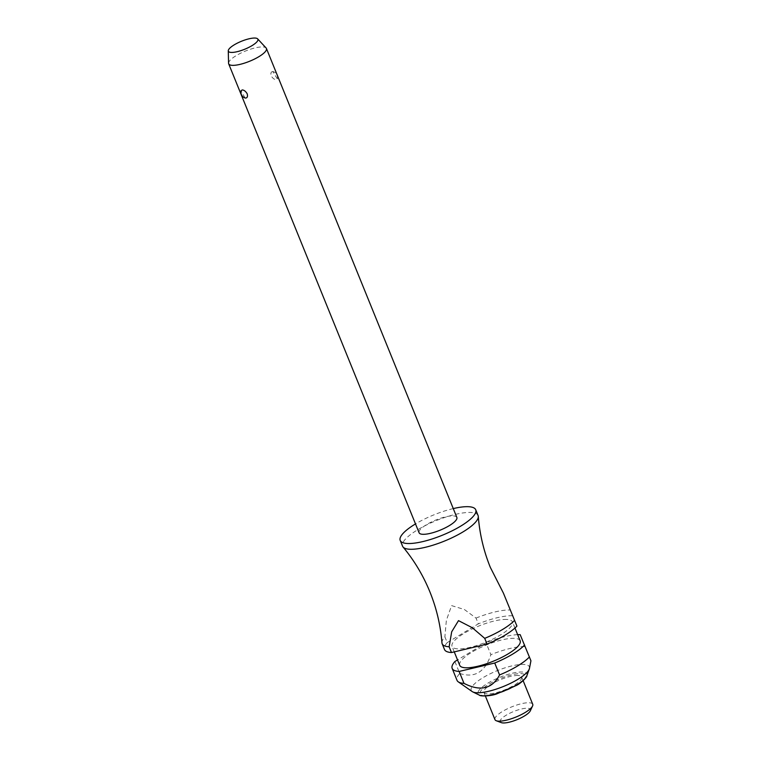 <?xml version="1.0" encoding="UTF-8"?>
<svg xmlns="http://www.w3.org/2000/svg" width="761" height="761" viewBox="0 0 761 761"><rect width="100%" height="100%" fill="white"/><g stroke="black" fill="none" stroke-linecap="round" stroke-linejoin="round"><path stroke-width="0.57" stroke-dasharray="3.81 2.85" d="M478.07 515.52A40.761 11.025 -22.1 0 0 470.821 512.467A40.761 11.025 -22.1 0 0 426.436 525.004A40.761 11.025 -22.1 0 0 402.55 546.189M456.857 517.432A20.376 5.517 -22.1 0 0 453.223 515.901A20.376 5.517 -22.1 0 0 431.03 522.17A20.376 5.517 -22.1 0 0 419.092 532.767M245.061 97.96L241.037 90.721M228.557 63.249A20.376 5.517 157.9 0 1 241.522 52.775A20.376 5.517 157.9 0 1 262.802 46.944A20.376 5.517 157.9 0 1 266.122 48M272.79 71.534C271.049 71.705 270.507 73.113 271.154 75.758C272.581 78.212 274.226 79.515 276.091 79.667L277.327 78.878L272.79 71.534M453.261 508.586A40.761 11.025 -22.1 0 0 415.496 523.92M520.144 640.8A32.609 8.828 -22.1 0 0 514.341 638.346A32.609 8.828 -22.1 0 0 478.831 648.382A32.609 8.828 -22.1 0 0 459.72 665.333M506.664 619.444A32.609 8.828 -22.1 0 0 471.154 629.48A32.609 8.828 -22.1 0 0 452.044 646.431A32.609 8.828 -22.1 0 0 457.846 648.876A32.609 8.828 -22.1 0 0 493.356 638.85A32.609 8.828 -22.1 0 0 512.467 621.899A32.609 8.828 -22.1 0 0 506.664 619.444M529.485 668.32A31.382 8.495 -22.1 0 0 523.787 664.42A31.382 8.495 -22.1 0 0 487.287 675.264A31.382 8.495 -22.1 0 0 472.21 691.578M454.897 661.518L459.739 673.437A40.761 11.025 -22.1 0 0 457.009 680.324M459.739 673.437C474.645 678.336 485.023 672.077 490.874 654.669L486.032 642.741L457.532 659.93M520.172 634.655L525.014 646.584A40.761 11.025 -22.1 0 0 490.874 654.669M529.447 656.933L525.242 647.135M532.729 704.286A20.376 5.517 -22.1 0 0 529.104 702.755A20.376 5.517 -22.1 0 0 506.912 709.033A20.376 5.517 -22.1 0 0 494.964 719.621M518.032 675.492A20.376 5.517 -22.1 0 0 495.839 681.761A20.376 5.517 -22.1 0 0 483.891 692.358A20.376 5.517 -22.1 0 0 487.516 693.889A20.376 5.517 -22.1 0 0 509.708 687.621A20.376 5.517 -22.1 0 0 521.656 677.024A20.376 5.517 -22.1 0 0 518.032 675.492M530.284 710.86A16.304 4.414 -22.1 0 0 527.525 708.234A16.304 4.414 -22.1 0 0 507.815 714.265A16.304 4.414 -22.1 0 0 501.29 722.627M503.411 593.123L516.928 626.103M441.941 642.807A40.761 11.025 157.9 0 1 444.881 636.852L447.221 642.617A40.761 11.025 -22.1 0 0 444.491 649.494M447.221 642.617L478.355 623.839L476.025 618.084L464.381 609.504L451.577 605.613L446.355 620.377L444.881 636.852M476.025 618.084A40.761 11.025 157.9 0 1 510.155 609.999M517.651 634.664A40.761 11.025 -22.1 0 0 486.032 642.741M512.495 615.754A40.761 11.025 -22.1 0 0 478.355 623.839M526.831 675.835A26.369 7.134 -22.1 0 0 522.198 672.011A26.369 7.134 -22.1 0 0 487.811 683.207A26.369 7.134 -22.1 0 0 479.354 695.116M516.377 685.347A24.495 6.63 157.9 0 1 484.434 695.744A24.495 6.63 157.9 0 1 489.171 684.034A24.495 6.63 157.9 0 1 521.114 673.637A24.495 6.63 157.9 0 1 516.377 685.347M454.26 651.882L452.044 646.431M485.375 696.011L483.891 692.358M277.327 78.878A6.117 6.117 0 0 0 273.304 71.639M523.14 680.676L521.656 677.024M514.959 628.025L512.467 621.899"/><path stroke-width="1.14" d="M415.496 523.92A40.761 11.025 -22.1 0 0 400.21 540.434L402.55 546.189A40.761 11.025 -22.1 0 0 403.045 547.007A40.761 11.025 -22.1 0 0 409.799 549.252A40.761 11.025 -22.1 0 0 452.652 537.456A40.761 11.025 -22.1 0 0 478.289 516.453A40.761 11.025 -22.1 0 0 478.07 515.52L475.73 509.765A40.761 11.025 -22.1 0 0 468.481 506.702A40.761 11.025 -22.1 0 0 453.261 508.586M228.671 63.81L419.092 532.767A20.376 5.517 -22.1 0 0 422.716 534.298A20.376 5.517 -22.1 0 0 444.909 528.029A20.376 5.517 -22.1 0 0 456.857 517.432L266.426 48.476A20.376 5.517 157.9 0 1 254.488 59.073A20.376 5.517 157.9 0 1 232.295 65.341A20.376 5.517 157.9 0 1 228.671 63.81A20.376 5.517 157.9 0 1 228.557 63.249L228.271 50.787A15.924 4.309 -22.1 0 0 231.192 52.423A15.924 4.309 -22.1 0 0 249.247 47.172A15.924 4.309 -22.1 0 0 257.637 38.868A15.924 4.309 -22.1 0 0 255.04 38.05A15.924 4.309 -22.1 0 0 238.412 42.606A15.924 4.309 -22.1 0 0 228.271 50.787M245.575 98.064L245.061 97.96A6.117 6.117 0 0 1 241.037 90.721L242.274 89.931C244.148 90.083 245.784 91.387 247.211 93.841C247.858 96.485 247.315 97.893 245.575 98.064M400.21 540.434A40.761 11.025 -22.1 0 0 407.458 543.497A40.761 11.025 -22.1 0 0 451.844 530.959A40.761 11.025 -22.1 0 0 475.73 509.765M454.26 651.882L459.72 665.333A32.609 8.828 -22.1 0 0 465.523 667.778A32.609 8.828 -22.1 0 0 501.033 657.751A32.609 8.828 -22.1 0 0 520.144 640.8L514.959 628.025M457.532 659.93L454.897 661.518A40.761 11.025 -22.1 0 0 452.167 668.396L457.009 680.324A40.761 11.025 -22.1 0 0 458.293 681.856L472.21 691.578A31.382 8.495 -22.1 0 0 472.79 691.911A31.382 8.495 -22.1 0 0 476.805 692.748A31.382 8.495 -22.1 0 0 507.663 684.662A31.382 8.495 -22.1 0 0 529.304 668.967A31.382 8.495 -22.1 0 0 529.485 668.32L530.931 660.786L520.172 634.655A40.761 11.025 -22.1 0 0 517.651 634.664M464.648 683.663L463.991 683.368L459.149 671.449L494.726 663.021L499.568 674.94C492.243 688.905 480.381 691.72 463.991 683.368A40.761 11.025 -22.1 0 1 458.293 681.856M485.375 696.011L494.964 719.621A20.376 5.517 -22.1 0 0 496.305 720.753A20.376 5.517 -22.1 0 0 498.588 721.152A20.376 5.517 -22.1 0 0 518.203 716.091A20.376 5.517 -22.1 0 0 532.548 706.037A20.376 5.517 -22.1 0 0 532.729 704.286L523.14 680.676M496.305 720.753L501.29 722.627A16.304 4.414 -22.1 0 0 503.116 722.95A16.304 4.414 -22.1 0 0 518.802 718.907A16.304 4.414 -22.1 0 0 530.284 710.86L532.548 706.037M257.637 38.868L266.122 48A20.376 5.517 157.9 0 1 266.426 48.476M514.588 620.348A40.761 11.025 157.9 0 1 484.719 638.355L487.05 644.11A40.761 11.025 -22.1 0 0 516.928 626.103L503.411 593.123L490.322 567.364C483.673 550.926 479.668 533.956 478.289 516.453M487.05 644.11L451.482 652.538L449.142 646.783L451.682 631.82L458.502 620.634L472.334 627.758L484.719 638.355M449.142 646.783A40.761 11.025 157.9 0 1 442.16 643.739A40.761 11.025 157.9 0 1 441.941 642.807C440.562 625.304 436.548 608.343 429.908 591.896C423.211 575.478 414.25 560.515 403.045 547.007M494.726 663.021A40.761 11.025 -22.1 0 0 524.605 645.005M452.167 668.396A40.761 11.025 -22.1 0 0 459.149 671.449M499.568 674.94A40.761 11.025 -22.1 0 0 529.447 656.933M442.16 643.739L444.491 649.494A40.761 11.025 -22.1 0 0 451.482 652.538M479.354 695.116A26.369 7.134 -22.1 0 0 482.721 695.811A26.369 7.134 -22.1 0 0 517.1 684.615A26.369 7.134 -22.1 0 0 526.831 675.835C527.43 676.672 521.418 682.912 516.757 685.261L496.676 693.918C490.598 696.21 480.162 696.467 479.354 695.116L472.79 691.911M526.831 675.835L529.304 668.967"/></g></svg>
